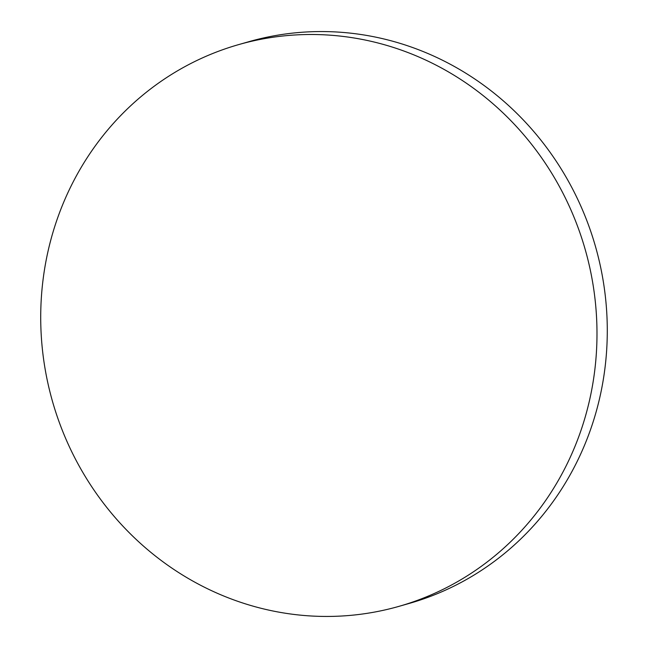 <?xml version="1.0" encoding="UTF-8"?>
<svg xmlns="http://www.w3.org/2000/svg" width="648" height="648" viewBox="0 0 648 648"><rect width="100%" height="100%" fill="white"/><g stroke="black" fill="none" stroke-linecap="round" stroke-linejoin="round"><path stroke-width="0.97" d="M295.585 614.628A292.086 276.971 -105.9 0 0 399.046 606.334A292.086 276.971 -105.9 0 0 595.48 303.288A292.086 276.971 -105.9 0 0 342.12 36.312A292.086 276.971 -105.9 0 0 238.658 44.607A292.086 276.971 -105.9 0 0 42.225 347.652A292.086 276.971 -105.9 0 0 295.585 614.628M399.046 606.334L399.046 606.334A292.086 276.971 -105.9 0 0 595.48 303.288A292.086 276.971 -105.9 0 0 342.12 36.312A292.086 276.971 -105.9 0 0 238.658 44.607L238.658 44.607A292.086 276.971 74.1 0 1 342.12 36.312A292.086 276.971 74.1 0 1 595.48 303.288A292.086 276.971 74.1 0 1 399.046 606.334L409.342 603.393A292.086 276.971 74.1 0 0 605.775 300.348A292.086 276.971 74.1 0 0 352.415 33.372A292.086 276.971 74.1 0 0 248.954 41.666L238.658 44.607"/></g></svg>
